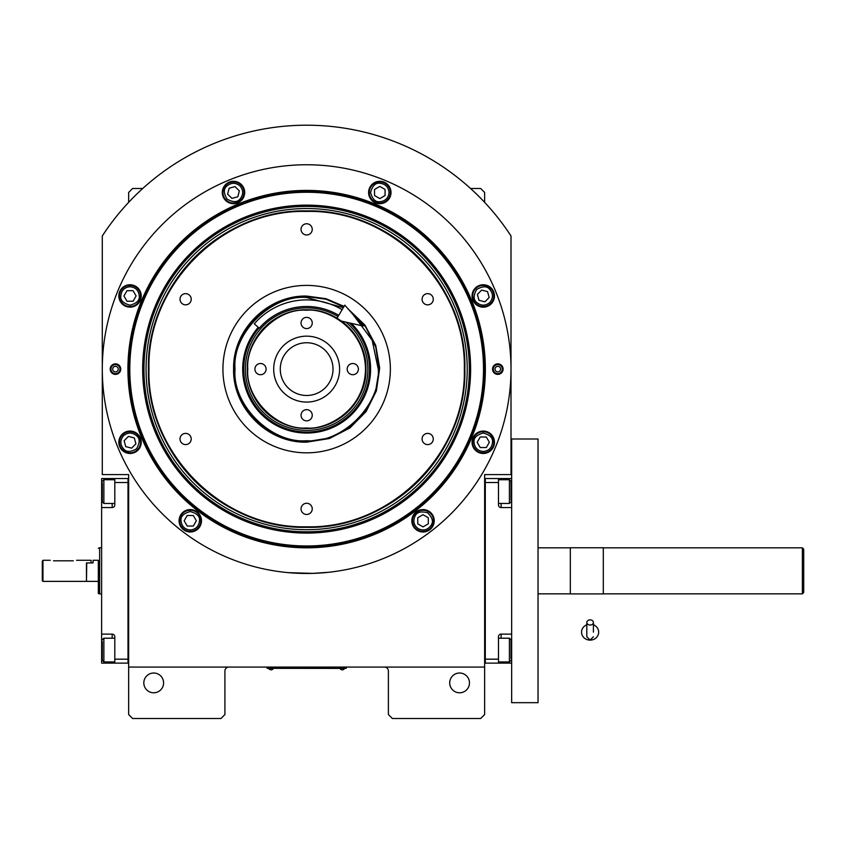 <?xml version="1.0" encoding="UTF-8"?>
<svg xmlns="http://www.w3.org/2000/svg" width="846" height="846" viewBox="0 0 846 846"><rect width="100%" height="100%" fill="white"/><g stroke="black" fill="none" stroke-linecap="round" stroke-linejoin="round"><path stroke-width="1.27" d="M484.642 570.838L484.642 562.558M484.642 667.082L484.642 474.595L511.005 474.595L511.005 235.96A243.912 243.912 0 0 0 102.292 235.96L102.292 474.595L128.655 474.595L128.655 667.082L484.642 667.082L484.642 714.542L480.687 718.508L392.343 718.508L388.388 714.542L388.388 671.037A3.955 3.955 0 0 0 384.433 667.082M128.655 667.082L128.655 714.542L132.611 718.508L220.954 718.508L224.909 714.542L224.909 671.037A3.955 3.955 0 0 1 228.864 667.082M469.477 682.902A9.888 9.888 0 0 0 459.59 673.014A9.888 9.888 0 0 0 449.702 682.902A9.888 9.888 0 0 0 459.59 692.789A9.888 9.888 0 0 0 469.477 682.902M128.655 570.838L128.655 579.182M163.595 682.902A9.888 9.888 0 0 0 153.708 673.014A9.888 9.888 0 0 0 143.82 682.902A9.888 9.888 0 0 0 153.708 692.789A9.888 9.888 0 0 0 163.595 682.902M511.005 235.96L506.553 229.361M106.744 229.361L102.292 235.96M128.655 202.342L128.655 192.444L132.611 188.489L142.731 188.489M470.556 188.489L480.687 188.489L484.642 192.444L484.642 202.342M344.882 668.34L342.249 668.34L346.204 668.34L346.204 667.082M268.415 668.34L342.249 668.403M342.249 667.082L342.249 668.34L271.048 668.34L271.048 667.082M267.093 667.082L267.093 668.34L271.048 668.403M268.943 668.403L273.163 668.403M340.134 668.403L344.354 668.403M485.361 369.12A178.707 178.707 0 0 1 306.643 547.827A178.707 178.707 0 0 1 127.936 369.12A178.707 178.707 0 0 1 306.643 190.403A178.707 178.707 0 0 1 485.361 369.12M484.642 369.12A177.988 177.988 0 0 1 306.643 547.108A177.988 177.988 0 0 1 128.655 369.12A177.988 177.988 0 0 1 306.643 191.122A177.988 177.988 0 0 1 484.642 369.12A177.988 177.988 0 0 0 306.643 191.122A177.988 177.988 0 0 0 128.655 369.12A177.988 177.988 0 0 0 306.643 547.108A177.988 177.988 0 0 0 484.642 369.12M288.412 572.657L312.83 573.377L328.407 572.308L321.575 572.932M291.711 572.932L287.682 572.594M102.292 369.12A204.362 204.362 0 0 0 306.643 573.472A204.362 204.362 0 0 0 511.005 369.12A204.362 204.362 0 0 0 306.643 164.759A204.362 204.362 0 0 0 102.292 369.12M503.095 369.12A5.277 5.277 0 0 1 497.818 374.387A5.277 5.277 0 0 1 492.552 369.12A5.277 5.277 0 0 1 497.818 363.843A5.277 5.277 0 0 1 503.095 369.12A5.277 5.277 0 0 0 497.533 363.854M120.745 369.12A5.277 5.277 0 0 1 115.468 374.387A5.277 5.277 0 0 1 110.202 369.12A5.277 5.277 0 0 1 115.468 363.843A5.277 5.277 0 0 1 120.745 369.12A5.277 5.277 0 0 0 115.183 363.854M494.476 295.952A11.21 11.21 0 0 0 483.267 284.753A11.21 11.21 0 0 0 472.057 295.952A11.21 11.21 0 0 0 483.267 307.161A11.21 11.21 0 0 0 494.476 295.952M391.011 192.497A11.21 11.21 0 0 0 379.812 181.287A11.21 11.21 0 0 0 368.602 192.497A11.21 11.21 0 0 0 379.812 203.696A11.21 11.21 0 0 0 391.011 192.497M244.695 192.497A11.21 11.21 0 0 0 233.485 181.287A11.21 11.21 0 0 0 222.287 192.497A11.21 11.21 0 0 0 233.485 203.696A11.21 11.21 0 0 0 244.695 192.497M141.229 295.952A11.21 11.21 0 0 0 130.03 284.753A11.21 11.21 0 0 0 118.821 295.952A11.21 11.21 0 0 0 130.03 307.161A11.21 11.21 0 0 0 141.229 295.952M141.229 442.278A11.21 11.21 0 0 0 130.03 431.069A11.21 11.21 0 0 0 118.821 442.278A11.21 11.21 0 0 0 130.03 453.477A11.21 11.21 0 0 0 141.229 442.278M201.475 520.787A11.21 11.21 0 0 0 190.265 509.578A11.21 11.21 0 0 0 179.066 520.787A11.21 11.21 0 0 0 190.265 531.986A11.21 11.21 0 0 0 201.475 520.787M434.231 520.787A11.21 11.21 0 0 0 423.032 509.578A11.21 11.21 0 0 0 411.822 520.787A11.21 11.21 0 0 0 423.032 531.986A11.21 11.21 0 0 0 434.231 520.787M494.476 442.278A11.21 11.21 0 0 0 483.267 431.069A11.21 11.21 0 0 0 472.057 442.278A11.21 11.21 0 0 0 483.267 453.477A11.21 11.21 0 0 0 494.476 442.278M306.643 545.966A176.846 176.846 0 0 0 483.5 369.12A176.846 176.846 0 0 0 306.643 192.264A176.846 176.846 0 0 0 129.798 369.12A176.846 176.846 0 0 0 306.643 545.966M142.667 369.12A163.976 163.976 0 0 0 306.643 533.096A163.976 163.976 0 0 0 470.619 369.12A163.976 163.976 0 0 0 306.643 205.134A163.976 163.976 0 0 0 142.667 369.12M143.968 369.12A162.686 162.686 0 0 1 306.643 206.435A162.686 162.686 0 0 1 469.329 369.12A162.686 162.686 0 0 1 306.643 531.796A162.686 162.686 0 0 1 143.968 369.12M146.062 369.12A160.581 160.581 0 0 1 306.643 208.528A160.581 160.581 0 0 1 467.235 369.12A160.581 160.581 0 0 1 306.643 529.702A160.581 160.581 0 0 1 146.062 369.12M148.431 369.12A158.213 158.213 0 0 1 306.643 210.908A158.213 158.213 0 0 1 464.856 369.12A158.213 158.213 0 0 1 306.643 527.333A158.213 158.213 0 0 1 148.431 369.12C146.252 453.657 222.107 529.511 306.643 527.333C391.19 529.511 467.045 453.657 464.856 369.12C467.045 284.573 391.19 208.719 306.643 210.908C222.107 208.719 146.252 284.573 148.431 369.12M483.33 451.5C488.893 450.876 491.949 447.777 492.499 442.215C492.996 437.847 489.897 434.791 483.203 433.046C476.541 434.886 473.485 437.985 474.046 442.342C474.669 447.904 477.768 450.96 483.33 451.5M483.341 452.822A10.543 10.543 -0.4 0 0 493.821 442.204A10.543 10.543 179.6 0 0 483.193 431.724A10.543 10.543 179.6 0 0 472.724 442.352A10.543 10.543 -0.4 0 0 483.341 452.822M480.19 437.022L477.176 442.321L480.264 447.566L486.355 447.523L489.358 442.236L486.281 436.98L480.19 437.022M489.845 302.434C493.334 298.056 493.303 293.71 489.749 289.385C487.01 285.948 482.664 285.98 476.7 289.48C473.284 295.487 473.316 299.833 476.784 302.53C481.163 306.019 485.519 305.988 489.845 302.434M490.775 303.365A10.543 10.543 -45.4 0 0 490.68 288.444A10.543 10.543 134.6 0 0 475.759 288.549A10.543 10.543 134.6 0 0 475.864 303.471A10.543 10.543 -45.4 0 0 490.775 303.365M477.377 294.419L478.995 300.288L484.885 301.832L489.157 297.496L487.55 291.616L481.649 290.083L477.377 294.419M389.033 192.433C388.409 186.871 385.311 183.815 379.738 183.265C375.37 182.768 372.325 185.866 370.58 192.56C372.409 199.222 375.508 202.279 379.875 201.718C385.438 201.094 388.483 197.996 389.033 192.433M390.355 192.423A10.543 10.543 -90.4 0 0 379.738 181.943A10.543 10.543 89.6 0 0 369.258 192.571A10.543 10.543 89.6 0 0 379.886 203.04A10.543 10.543 -90.4 0 0 390.355 192.423M374.556 195.574L379.854 198.588L385.099 195.5L385.057 189.409L379.759 186.406L374.514 189.483L374.556 195.574M239.968 185.919C235.59 182.429 231.244 182.461 226.918 186.014C223.481 188.753 223.513 193.1 227.014 199.064C233.02 202.48 237.366 202.448 240.063 198.969C243.553 194.601 243.521 190.244 239.968 185.919M240.899 184.988A10.543 10.543 -135.4 0 0 225.977 185.084A10.543 10.543 44.6 0 0 226.083 200.005A10.543 10.543 44.6 0 0 240.994 199.899A10.543 10.543 -135.4 0 0 240.899 184.988M231.952 198.387L237.821 196.769L239.355 190.879L235.019 186.596L229.15 188.214L227.616 194.115L231.952 198.387M129.956 286.731C124.404 287.354 121.348 290.453 120.798 296.026C120.301 300.393 123.4 303.439 130.094 305.184C136.756 303.344 139.812 300.256 139.252 295.889C138.628 290.326 135.529 287.28 129.956 286.731M129.956 285.409A10.543 10.543 179.6 0 0 119.476 296.026A10.543 10.543 -0.4 0 0 130.104 306.506A10.543 10.543 -0.4 0 0 140.573 295.878A10.543 10.543 179.6 0 0 129.956 285.409M133.108 301.208L136.111 295.91L133.034 290.664L126.942 290.707L123.939 295.994L127.016 301.25L133.108 301.208M123.453 435.796C119.963 440.174 119.995 444.52 123.548 448.845C126.287 452.282 130.633 452.25 136.597 448.75C140.013 442.744 139.981 438.397 136.502 435.701C132.135 432.211 127.778 432.243 123.453 435.796M122.511 434.865A10.543 10.543 134.6 0 0 122.617 449.786A10.543 10.543 -45.4 0 0 137.538 449.681A10.543 10.543 -45.4 0 0 137.433 434.759A10.543 10.543 134.6 0 0 122.511 434.865M135.92 443.812L134.303 437.942L128.412 436.409L124.129 440.745L125.747 446.614L131.648 448.147L135.92 443.812M418.474 528.813C423.603 531.045 427.79 529.892 431.048 525.345C433.66 521.813 432.507 517.615 427.59 512.761C420.896 511.016 416.697 512.168 415.005 516.229C412.763 521.358 413.916 525.546 418.474 528.813M417.818 529.956A10.543 10.543 29.6 0 0 432.2 525.99A10.543 10.543 -150.4 0 0 428.235 511.608A10.543 10.543 -150.4 0 0 413.853 515.574A10.543 10.543 29.6 0 0 417.818 529.956M422.979 514.696L417.734 517.773L417.776 523.864L423.074 526.878L428.319 523.79L428.277 517.699L422.979 514.696M190.329 530.008C195.891 529.385 198.947 526.286 199.497 520.724C199.994 516.356 196.896 513.3 190.202 511.555C183.54 513.395 180.484 516.494 181.044 520.85C181.668 526.413 184.766 529.469 190.329 530.008M190.339 531.33A10.543 10.543 -0.4 0 0 200.819 520.713A10.543 10.543 179.6 0 0 190.191 510.233A10.543 10.543 179.6 0 0 179.722 520.861A10.543 10.543 -0.4 0 0 190.339 531.33M187.188 515.531L184.174 520.829L187.262 526.075L193.353 526.032L196.357 520.745L193.279 515.489L187.188 515.531M115.765 374.387A5.277 5.277 0 0 1 110.202 369.12M119.984 368.867A4.516 4.516 0 0 1 115.722 373.625A4.516 4.516 0 0 1 110.963 369.364A4.516 4.516 0 0 1 115.225 364.605A4.516 4.516 0 0 1 119.984 368.867M112.708 369.268A2.771 2.771 0 0 0 115.627 371.88A2.771 2.771 0 0 0 118.239 368.962A2.771 2.771 0 0 0 115.32 366.35A2.771 2.771 0 0 0 112.708 369.268M498.104 374.387A5.277 5.277 0 0 1 492.552 369.12M493.313 369.364A4.516 4.516 0 0 1 497.575 364.605A4.516 4.516 0 0 1 502.323 368.867A4.516 4.516 0 0 1 498.072 373.625A4.516 4.516 0 0 1 493.313 369.364M500.589 368.962A2.771 2.771 0 0 0 497.67 366.35A2.771 2.771 0 0 0 495.058 369.268A2.771 2.771 0 0 0 497.977 371.88A2.771 2.771 0 0 0 500.589 368.962M148.959 369.12C146.792 453.371 222.382 528.972 306.643 526.794C390.905 528.972 466.506 453.371 464.327 369.12C466.506 284.859 390.905 209.258 306.643 211.437C222.382 209.258 146.792 284.859 148.959 369.12M348.266 309.086L364.901 325.044L375.74 345.401L379.685 368.105L376.364 390.915L366.096 411.568L349.906 427.97L329.411 438.524L306.643 442.162C267.611 443.167 232.597 408.153 233.602 369.12C232.597 330.088 267.611 295.064 306.643 296.068L326.07 298.701L344.079 306.389M349.8 310.831L365.641 326.958L375.761 347.177L379.156 369.522L375.508 391.835L365.165 411.939L349.134 427.875L328.978 438.101L306.643 441.633C267.896 442.627 233.136 407.867 234.131 369.12C233.136 330.363 267.896 295.603 306.643 296.597L325.922 299.209L343.814 306.844M306.643 285.398A83.722 83.722 0 0 1 390.366 369.12A83.722 83.722 0 0 1 306.643 452.832A83.722 83.722 0 0 1 222.932 369.12A83.722 83.722 0 0 1 306.643 285.398M185.612 304.846A5.605 5.605 0 0 0 191.217 299.241A5.605 5.605 0 0 0 185.612 293.636A5.605 5.605 0 0 0 180.018 299.241A5.605 5.605 0 0 0 185.612 304.846M185.612 444.594A5.605 5.605 0 0 0 191.217 438.989A5.605 5.605 0 0 0 185.612 433.385A5.605 5.605 0 0 0 180.018 438.989A5.605 5.605 0 0 0 185.612 444.594M306.643 514.474A5.605 5.605 0 0 0 312.248 508.869A5.605 5.605 0 0 0 306.643 503.264A5.605 5.605 0 0 0 301.049 508.869A5.605 5.605 0 0 0 306.643 514.474M427.674 444.594A5.605 5.605 0 0 0 433.279 438.989A5.605 5.605 0 0 0 427.674 433.385A5.605 5.605 0 0 0 422.08 438.989A5.605 5.605 0 0 0 427.674 444.594M427.674 304.846A5.605 5.605 0 0 0 433.279 299.241A5.605 5.605 0 0 0 427.674 293.636A5.605 5.605 0 0 0 422.08 299.241A5.605 5.605 0 0 0 427.674 304.846M306.643 234.966A5.605 5.605 0 0 0 312.248 229.361A5.605 5.605 0 0 0 306.643 223.756A5.605 5.605 0 0 0 301.049 229.361A5.605 5.605 0 0 0 306.643 234.966M247.793 369.12C245.171 398.233 277.53 430.593 306.643 427.97C323.859 430.328 364.7 412.679 365.493 369.12C364.7 325.562 323.859 307.902 306.643 310.271C277.53 307.637 245.171 339.997 247.793 369.12M247.318 369.12C246.503 400.814 274.939 429.26 306.643 428.446C338.347 429.26 366.794 400.814 365.98 369.12C366.794 337.417 338.347 308.97 306.643 309.784C274.939 308.97 246.503 337.417 247.318 369.12M260.505 374.715A5.605 5.605 0 0 0 266.109 369.12A5.605 5.605 0 0 0 260.505 363.516A5.605 5.605 0 0 0 254.9 369.12A5.605 5.605 0 0 0 260.505 374.715M306.643 420.864A5.605 5.605 0 0 0 312.248 415.259A5.605 5.605 0 0 0 306.643 409.654A5.605 5.605 0 0 0 301.049 415.259A5.605 5.605 0 0 0 306.643 420.864M352.793 374.715A5.605 5.605 0 0 0 358.397 369.12A5.605 5.605 0 0 0 352.793 363.516A5.605 5.605 0 0 0 347.188 369.12A5.605 5.605 0 0 0 352.793 374.715M306.643 328.576A5.605 5.605 0 0 0 312.248 322.971A5.605 5.605 0 0 0 306.643 317.366A5.605 5.605 0 0 0 301.049 322.971A5.605 5.605 0 0 0 306.643 328.576M306.643 336.158A32.962 32.962 0 0 0 273.692 369.12A32.962 32.962 0 0 0 306.643 402.072A32.962 32.962 0 0 0 339.606 369.12A32.962 32.962 0 0 0 306.643 336.158M306.643 342.746A26.374 26.374 0 0 0 280.28 369.12A26.374 26.374 0 0 0 306.643 395.484A26.374 26.374 0 0 0 333.017 369.12A26.374 26.374 0 0 0 306.643 342.746M343.339 307.637L306.643 297.517C271.228 294.313 231.846 333.694 235.051 369.12C231.846 404.536 271.228 443.917 306.643 440.713C342.07 443.917 381.451 404.536 378.247 369.12L372.177 340.261L353.152 314.67M258.263 327.307A63.936 63.936 0 0 0 306.643 433.057A63.936 63.936 0 0 0 351.291 323.341M349.313 322.886A62.911 62.911 0 0 1 306.643 432.02A62.911 62.911 0 0 1 259.045 327.984M338.03 316.541A61.229 61.229 0 0 0 245.414 369.12A61.229 61.229 0 0 0 364.214 389.985A61.229 61.229 0 0 0 345.877 322.104M306.939 428.446A59.326 59.326 0 0 0 317.694 427.41M318.752 427.198A59.326 59.326 0 0 0 328.851 424.132M329.845 423.719A59.326 59.326 0 0 0 339.161 418.738M340.05 418.146A59.326 59.326 0 0 0 348.214 411.442M348.975 410.691A59.326 59.326 0 0 0 355.68 402.527M356.272 401.628A59.326 59.326 0 0 0 361.253 392.311M361.665 391.328A59.326 59.326 0 0 0 364.732 381.218M364.943 380.161A59.326 59.326 0 0 0 365.98 369.649M365.98 368.581A59.326 59.326 0 0 0 364.943 358.07M364.732 357.012A59.326 59.326 0 0 0 361.665 346.913M361.253 345.919A59.326 59.326 0 0 0 356.272 336.602M355.68 335.714A59.326 59.326 0 0 0 348.975 327.539M348.214 326.789A59.326 59.326 0 0 0 341.52 321.11L363.071 326.027L344.819 305.152L337.057 318.17A59.326 59.326 0 0 0 329.845 314.511M328.851 314.099A59.326 59.326 0 0 0 284.436 314.099M306.358 428.446A59.326 59.326 0 0 1 295.603 427.41M294.545 427.198A59.326 59.326 0 0 1 274.136 418.738M273.237 418.146A59.326 59.326 0 0 1 265.073 411.442M264.322 410.691A59.326 59.326 0 0 1 257.618 402.527M257.025 401.628A59.326 59.326 0 0 1 252.045 392.311M251.632 391.328A59.326 59.326 0 0 1 248.565 381.218M248.354 380.161A59.326 59.326 0 0 1 247.318 369.512M247.318 368.719A59.326 59.326 0 0 1 248.354 358.07M248.565 357.012A59.326 59.326 0 0 1 251.632 346.913M252.045 345.919A59.326 59.326 0 0 1 257.025 336.602M257.618 335.714A59.326 59.326 0 0 1 264.322 327.539M265.073 326.789A59.326 59.326 0 0 1 273.237 320.084M274.136 319.492A59.326 59.326 0 0 1 283.452 314.511M484.642 663.127L511.661 663.127M485.297 659.171L498.484 659.171L498.484 663.127M498.484 659.171L498.484 636.763A2.633 2.633 0 0 1 501.118 634.119L501.118 638.212M511.661 634.119L501.118 634.119M511.661 507.547L501.118 507.547A2.633 2.633 0 0 1 498.484 504.914L498.484 482.506L485.297 482.506M485.297 478.55L498.484 478.55L498.484 482.506M498.484 478.55L501.118 478.55L501.118 479.724M511.661 478.55L501.118 478.55M498.484 479.724L509.419 479.724L511.005 481.311L511.005 500.208M509.419 479.724L509.419 503.455L498.484 503.455M484.642 478.54L485.297 478.54L485.297 663.127M498.484 638.212L509.419 638.212L511.005 639.798L511.005 658.685M509.419 638.212L509.419 661.942L511.005 660.366M112.18 479.724L112.18 478.55L101.626 478.55L101.626 507.547L112.18 507.547A2.633 2.633 0 0 0 114.813 504.914L114.813 482.506L128 482.506L128 659.171L114.813 659.171L114.813 636.763A2.633 2.633 0 0 0 112.18 634.119L101.626 634.119L101.626 645.984L102.292 645.984M128.655 663.127L114.813 663.127L114.813 659.171M101.626 507.547L101.626 634.119M114.813 663.127L112.18 663.127L112.18 661.942M101.626 645.984L101.626 663.127L112.18 663.127M112.18 478.55L128 478.55M114.813 482.506L114.813 478.55M101.626 564.028L101.626 574.55M128.655 478.54L128 478.54L128 663.127M114.813 661.942L103.868 661.942L102.292 660.366L102.292 641.469M103.868 661.942L103.868 638.212L102.292 639.798M114.813 503.455L103.868 503.455L102.292 501.879L102.292 482.981M103.868 503.455L103.868 479.724L102.292 481.311M570.331 547.764L570.331 593.913L603.293 593.913L603.293 547.764L570.331 547.764M603.293 593.839L802.378 593.839L802.378 582.386M802.378 559.291L802.378 547.827L603.293 547.827M802.378 547.827L802.378 593.839L803.7 592.528L803.7 549.149L802.378 547.827M803.7 549.149L803.7 592.528M86.472 581.117L86.736 562.928L93.06 562.928L93.06 560.285L98.337 560.285L98.337 593.427L98.337 560.285M101.626 547.764L99.648 547.764L99.648 593.913L101.626 593.913M99.648 574.138L99.648 593.913L98.337 593.427M98.337 548.25L99.648 547.764M538.035 664.068L538.035 702.677L511.661 702.677L511.661 438.989L538.035 438.989L538.035 664.068M590.117 625.046A3.299 2.58 0 0 0 593.406 622.466A3.299 2.58 0 0 0 590.117 619.885A3.299 2.58 0 0 0 586.817 622.466A3.299 2.58 0 0 0 590.117 625.046M593.406 632.152L593.406 622.466M586.817 624.792A8.566 7.974 180 0 0 585.242 625.596A8.566 7.974 180 0 0 581.932 634.521A8.566 7.974 180 0 0 590.117 640.126A8.566 7.974 180 0 0 598.291 634.521A8.566 7.974 180 0 0 594.981 625.596A8.566 7.974 180 0 0 593.406 624.792M338.738 315.336A62.625 62.625 0 0 0 259.257 328.174L254.276 323.859A69.213 69.213 0 0 1 342.122 309.678M53.51 560.813L73.285 560.813C77.536 560.242 77.536 560.242 73.285 560.813M76.584 560.285L91.082 560.285L91.082 562.928L86.472 562.928L86.472 581.382L42.956 581.382L42.3 580.726L42.3 561.289L42.956 560.285L42.3 561.289M42.956 581.382L42.956 560.285L50.21 560.285M511.661 645.984L511.005 645.984M501.118 661.942L501.118 663.127M511.661 495.682L511.005 495.682M501.118 503.455L501.118 507.547M101.626 495.682L102.292 495.682M112.18 507.547L112.18 503.455M112.18 638.212L112.18 634.119M268.943 668.7A2.506 2.506 0 0 0 273.163 668.7M340.134 668.7A2.506 2.506 0 0 0 344.354 668.7M511.005 501.879L509.419 503.455M498.484 661.942L509.419 661.942M114.813 638.212L103.868 638.212M114.813 479.724L103.868 479.724M570.331 593.839L538.035 593.839M570.331 547.827L538.035 547.827M86.736 581.382L98.337 581.382M586.817 622.466L586.817 636.763L590.117 640.052L593.406 636.763M586.817 624.581L585.242 625.596M586.817 632.152L586.817 636.763M593.406 624.581L594.981 625.596"/></g></svg>
